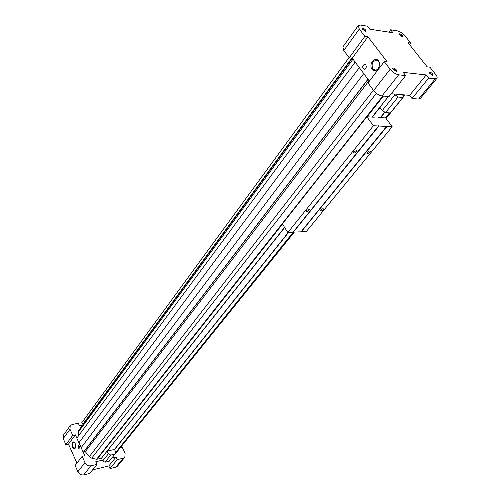 <?xml version="1.0" encoding="UTF-8"?>
<svg xmlns="http://www.w3.org/2000/svg" width="500" height="500" viewBox="0 0 500 500"><rect width="100%" height="100%" fill="white"/><g stroke="black" fill="none" stroke-linecap="round" stroke-linejoin="round"><path stroke-width="0.75" d="M284.662 227.55L107.137 451.081L108.394 453.8L110.738 455.075L115 454.094L115.812 452.106L114.45 449.431M379.988 107.425L372.312 117.1M384.75 112.112L380.356 117.6M288.256 232.531L114.419 449.462L107.287 451.075M388.387 96.487L372.05 117.088M284.556 227.375L101.356 458.312L96.544 459.306L91.706 458.162L89.319 456.644L85.3 451.662L84.081 451.481L83.25 452.388L367.956 79.2M363.75 73.575L81.144 447.7L83.25 452.388M359.319 67.644L78.913 442.756L81.306 447.488M355.175 62.1L76.825 438.119L78.913 442.756M352.3 58.25L78.656 430.419L78.231 432.238L78.694 435.6M83.206 424.237L81.669 422.856L349.044 57.575M79.119 448.556C77.875 447.681 77.663 446.587 78.475 445.269M78.112 447.769L79.069 448.569L79.388 446.075L78.425 445.275L78.112 447.769M72.419 447.081C73.519 449.087 74.525 449.356 75.431 447.894C76.031 445.75 75.662 443.825 74.312 442.113C72.044 441.319 71.413 442.975 72.419 447.081M74.481 442.294L73.594 442.031C72.394 442.769 72.2 444.338 73 446.756L74.8 448.269L75.519 447.663M364.081 69.344C361.962 67.375 362.212 65.669 364.831 64.231M365.831 64.869C366.719 67.256 366.119 68.75 364.031 69.344C361.838 67.369 362.088 65.662 364.769 64.225L365.831 64.869M372 69.3C375.588 74.181 382.169 65.606 378.456 60.806C374.806 55.969 368.338 64.569 372 69.3M372.887 68.806L374.975 70.056C379.65 70.819 381.219 60.506 376.456 60.188C372.362 61.312 371.175 64.188 372.887 68.806M107.137 451.081L101.438 458.263L102.675 460.962L105 462.225L109.244 461.225L115 454.094M110.738 455.075L105 462.225M108.394 453.8L102.675 460.962M394.044 93.994L398.031 97.044L402.837 97.45L403.119 95.65L402.413 94.725M388.45 96.494L379.888 107.287L382.294 110.531L385.538 112.613L390.344 112.938L402.837 97.45M398.031 97.044L385.538 112.613M394.75 94.925L382.294 110.531M365.619 30.025L365.588 31.456L361.906 28.712C362.369 27.669 363.606 28.106 365.619 30.025M402.394 35.612L402.438 37.013L398.9 34.294C399.35 33.375 400.513 33.812 402.394 35.612M396.419 69.987L396.369 71.575L392.675 68.694C393.137 67.594 394.387 68.025 396.419 69.987M432.944 74.156L432.975 75.688L429.425 72.85C429.869 71.881 431.044 72.319 432.944 74.156M407.95 42.625L410.719 43.025L405.169 36.037C402.725 33.244 400.094 31.513 397.269 30.831L390.631 29.794L392.962 32.756L369.769 29.194L367.425 26.163L360.344 25.056L358.275 25.544L359.294 29.062L364.894 36.369L367.925 36.806L387.3 62.006L384.275 61.638L390.131 69.269C392.756 72.35 395.594 74.2 398.644 74.812L405.669 75.575L403.175 72.356L426.2 74.944L428.675 78.088L435.256 78.806L436.894 78.375C437.456 77.55 437.056 76.25 435.694 74.469L429.9 67.181L427.15 66.844L407.95 42.625M391.244 93.744L409.625 95.363L412.025 98.494L418.606 99.05L420.256 98.569L436.894 78.375M384.275 61.638L367.962 82.95L373.625 90.544C376.169 93.606 378.963 95.406 382.006 95.95L389.025 96.544L405.669 75.575M358.275 25.544L342.85 46.969L343.781 50.519L349.206 57.794L352.231 58.156L369.375 81.1M428.675 78.088L412.025 98.494M426.2 74.944L409.625 95.363M367.925 36.806L352.231 58.156M364.894 36.369L349.206 57.794M390.631 29.794L388.875 32.125M410.719 43.025L409.506 44.588M92.662 469.831L108.8 465.981L109.987 468.562L115.825 467.156L117.494 466.144L124.85 457.212L125.1 453.35L122.244 447.294L120.25 447.744M82.487 425.213L79.469 425.819L78.306 423.269L72.219 424.481L70.188 425.725L69.987 429.25L72.731 435.356L75.338 434.819L84.763 455.75L82.15 456.337L75.125 465.513L77.888 471.75C79.237 474.181 81.181 475.225 83.719 474.888L89.812 473.419L97 464.369L95.794 461.719L102.325 460.2M70.188 425.725L63.425 435.112L63.212 438.625L65.9 444.688L68.487 444.137L76.938 463.144M115.131 453.781L116.662 452.169M82.15 456.337L84.969 462.625C86.344 465.075 88.306 466.131 90.869 465.812L97 464.369M111.862 457.981L116.088 457L117.3 459.6L123.169 458.225L124.85 457.212M109.987 468.562L117.3 459.6M108.8 465.981L116.088 457M68.487 444.137L75.338 434.819M65.9 444.688L72.731 435.356M384.931 112.225L380.613 117.613M288.512 232.512L114.588 449.487M362.013 29.025L365.062 30.331L365.262 31.444M399.006 34.613L401.863 35.913L402.113 36.987M392.781 69.013L395.85 70.306L396.044 71.55M429.525 73.162L432.394 74.463L432.65 75.662M306.631 210.369L309.481 209.3C309.019 210.875 307.981 211.556 306.363 211.35L306.631 210.369M301.125 231.656L306.3 231.544L392.169 126.713L385.662 117.925L378.438 117.481M293.175 232.081L300.981 231.838L386.681 126.319M374.256 117.219L366.856 116.762L282.381 223.931L287.825 232.55L293.025 232.269L378.594 125.894M366.856 116.762L373.387 125.725L287.825 232.55M353.612 151.788L356.538 150.656C356.131 152.394 355.05 153.169 353.288 152.988L353.612 151.788M373.387 125.725L378.675 126.006M378.731 125.731L378.938 126.019L293.281 232.256M378.938 126.019L386.769 126.431M386.812 126.156L387.025 126.444L301.231 231.819M367.85 153.531L367.362 153.325C367.769 151.625 368.837 150.856 370.569 151.012C370.544 152.225 369.637 153.069 367.85 153.531M320.85 211.075L320.306 210.875C320.763 209.331 321.788 208.656 323.381 208.837C323.344 209.881 322.5 210.625 320.85 211.075M387.025 126.444L392.169 126.713M383.444 96.069L367.113 116.781M282.488 224.1L97.013 459.312M382.775 96.013L96.544 459.306M376.362 93.3L91.706 458.162M373.413 90.262L89.319 456.644M369.062 80.681L85.3 451.662M368.056 79.338L84.081 451.481M352.975 59.156L78.231 432.238M351.812 58.106L82.994 423.988M435.256 78.806L418.606 99.05M398.644 74.812L382.006 95.95M390.131 69.269L373.625 90.544M359.294 29.062L343.781 50.519M115.825 467.156L123.169 458.225M83.719 474.888L90.869 465.812M77.888 471.75L84.969 462.625M63.212 438.625L69.987 429.25M405.012 94.956L386.05 118.45M294.225 232.206L116.381 452.519M404.275 94.894L402.987 96.494M389.756 112.9L385.681 117.95M293.5 232.244L115.431 453.031M403.994 94.869L403.062 96.025M389.469 112.881L385.412 117.912M293.256 232.219L115.644 452.519M78.656 430.419L352.294 58.244M116.525 452.356L294.244 232.2M386.056 118.462L405.031 94.956"/></g></svg>
